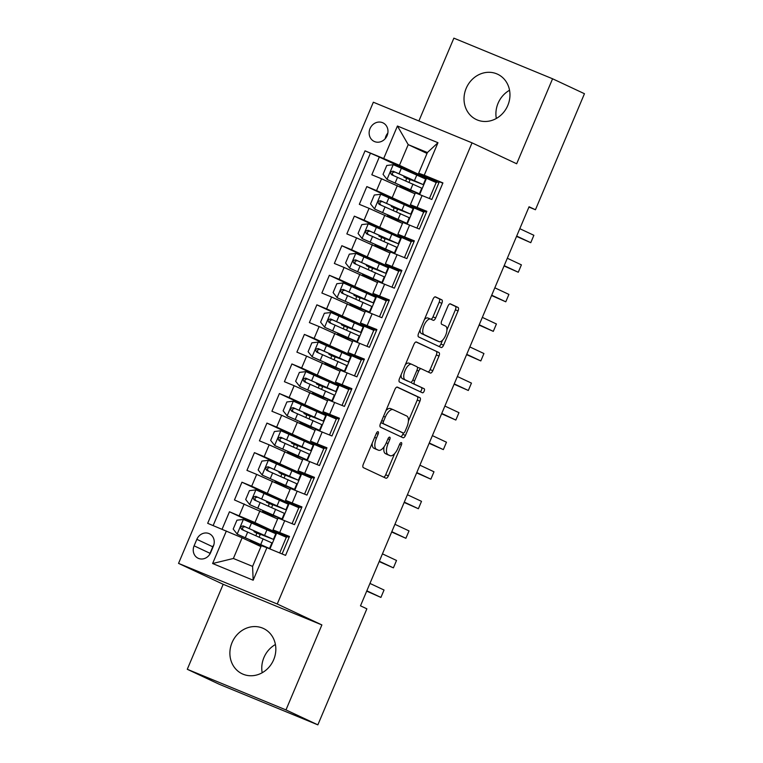 <?xml version="1.0" encoding="UTF-8"?>
<svg xmlns="http://www.w3.org/2000/svg" width="763" height="763" viewBox="0 0 763 763"><rect width="100%" height="100%" fill="white"/><g stroke="black" fill="none" stroke-linecap="round" stroke-linejoin="round"><path stroke-width="1.14" d="M378.095 431.705A2.203 0.963 112.4 0 0 378.076 431.696A2.203 0.963 112.4 0 0 376.359 433.327L363.331 464.152A3.147 1.383 112.4 0 0 363.36 467.643L385.897 478.201A3.147 1.383 112.4 0 0 385.916 478.21A3.147 1.383 112.4 0 0 388.367 475.883L401.395 445.058A2.203 0.963 112.4 0 0 401.376 442.616A2.203 0.963 112.4 0 0 401.357 442.607A2.203 0.963 112.4 0 0 399.64 444.238L397.952 448.224A10.081 4.416 112.4 0 1 390.112 455.673A10.081 4.416 112.4 0 1 390.027 455.635L388.148 454.748A10.081 4.416 112.4 0 1 388.062 443.589L389.75 439.602A2.203 0.963 112.4 0 0 389.731 437.161A2.203 0.963 112.4 0 0 389.712 437.151A2.203 0.963 112.4 0 0 387.995 438.782L386.316 442.769A10.081 4.416 112.4 0 1 378.467 450.218A10.081 4.416 112.4 0 1 378.391 450.18L376.512 449.293A10.081 4.416 112.4 0 1 376.426 438.134L378.114 434.147A2.203 0.963 112.4 0 0 378.095 431.705M466.183 88.327A25.036 22.499 -64.9 0 0 476.37 119.562A25.036 22.499 -64.9 0 0 507.796 105.456A25.036 22.499 -64.9 0 0 497.619 74.221A25.036 22.499 -64.9 0 0 466.183 88.327M509.55 90.253A25.036 22.499 -64.9 0 0 498.067 103.272A25.036 22.499 -64.9 0 0 496.322 118.475M232.047 642.599A25.036 22.499 -64.9 0 0 242.233 673.834A25.036 22.499 -64.9 0 0 273.669 659.728A25.036 22.499 -64.9 0 0 263.483 628.493A25.036 22.499 -64.9 0 0 232.047 642.599M275.414 644.525A25.036 22.499 -64.9 0 0 263.931 657.544A25.036 22.499 -64.9 0 0 262.186 672.747M370.026 128.613A10.272 9.232 -64.9 0 0 374.204 141.432A10.272 9.232 -64.9 0 0 387.099 135.642A10.272 9.232 -64.9 0 0 382.921 122.833A10.272 9.232 -64.9 0 0 370.026 128.613M387.842 133.067A10.272 9.232 -64.9 0 0 385.964 136.091A10.272 9.232 -64.9 0 0 385.22 138.666M441.844 303.331A3.147 1.383 112.4 0 0 441.815 299.84L435.492 296.883A3.147 1.383 112.4 0 0 435.463 296.874A3.147 1.383 112.4 0 0 433.012 299.201L418.553 333.431A3.147 1.383 112.4 0 0 418.582 336.922L441.109 347.48A3.147 1.383 112.4 0 0 441.138 347.499A3.147 1.383 112.4 0 0 443.589 345.172L458.048 310.932A3.147 1.383 112.4 0 0 458.029 307.441L450.389 303.865A3.147 1.383 112.4 0 0 450.361 303.846A3.147 1.383 112.4 0 0 447.91 306.173L441.72 320.832A3.147 1.383 112.4 0 0 441.748 324.323L445.535 326.097A8.431 3.691 112.4 0 1 445.64 335.339A8.431 3.691 112.4 0 1 439.049 341.652A8.431 3.691 112.4 0 1 438.973 341.614L424.142 334.661A8.431 3.691 112.4 0 1 424.037 325.419A8.431 3.691 112.4 0 1 430.628 319.115A8.431 3.691 112.4 0 1 430.704 319.144L433.174 320.298A3.147 1.383 112.4 0 0 433.203 320.307A3.147 1.383 112.4 0 0 435.654 317.99L441.844 303.331L439.173 302.234A3.147 1.383 112.4 0 0 439.145 298.743L435.072 296.836M516.675 163.768L552.574 78.78L584.458 93.715L535.445 209.749L529.064 206.763L360.489 605.832L366.869 608.826L317.856 724.85L285.972 709.914L321.881 624.926L277.246 604L472.039 142.853L516.675 163.768M397.37 387.118A3.147 1.383 112.4 0 0 397.351 387.108A3.147 1.383 112.4 0 0 394.9 389.435L380.432 423.675A3.147 1.383 112.4 0 0 380.46 427.166L402.988 437.724A3.147 1.383 112.4 0 0 403.017 437.733A3.147 1.383 112.4 0 0 405.468 435.406L419.927 401.166A3.147 1.383 112.4 0 0 419.908 397.685L397.323 387.099M399.497 378.553L413.956 344.313A3.147 1.383 112.4 0 1 416.407 341.986A3.147 1.383 112.4 0 1 416.436 342.005L438.963 352.563A3.147 1.383 112.4 0 1 438.992 356.044L432.802 370.704A3.147 1.383 112.4 0 1 430.351 373.031A3.147 1.383 112.4 0 0 430.351 373.031L421.186 368.739A3.147 1.383 112.4 0 0 421.157 368.72A3.147 1.383 112.4 0 0 418.706 371.047L414.605 380.766A3.147 1.383 112.4 0 0 414.633 384.256L424.142 388.72A2.203 0.963 112.4 0 1 424.171 391.133A2.203 0.963 112.4 0 1 422.444 392.783A2.203 0.963 112.4 0 1 422.425 392.783L399.516 382.044A3.147 1.383 112.4 0 1 399.497 378.553M413.002 172.829L379.306 157.035L371.819 174.775L381.548 178.78L376.56 190.607L423.951 212.209L400.651 202.071L400.375 202.71M400.518 202.386L366.822 186.592L359.325 204.331L369.063 208.337L364.075 220.164L411.467 241.766L388.167 231.628L387.89 232.276M388.033 231.952L354.337 216.158L346.841 233.898L356.579 237.903L351.581 249.73L398.982 271.332L375.673 261.194L375.406 261.833M375.539 261.509L341.843 245.715L334.356 263.454L344.094 267.46L339.096 279.287L386.488 300.889L363.188 290.751L362.921 291.399M363.054 291.075L329.358 275.281L321.872 293.021L331.6 297.026L326.612 308.853L374.004 330.455L350.703 320.317L350.427 320.956M350.57 320.632L316.874 304.838L309.377 322.577L319.115 326.583L314.118 338.41L361.519 360.012L338.219 349.874L337.942 350.522M338.085 350.198L304.389 334.404L296.893 352.134L306.631 356.149L301.633 367.966L349.034 389.578L325.725 379.44L325.458 380.079M325.591 379.755L291.895 363.961L284.408 381.7L294.146 385.706L289.148 397.533L336.54 419.135L313.24 408.997L312.973 409.645M313.107 409.311L279.411 393.527L271.914 411.257L281.652 415.272L276.664 427.089L324.056 448.701L300.756 438.563L300.479 439.202M300.622 438.878L266.926 423.084L259.43 440.823L269.167 444.829L264.17 456.656L311.571 478.258L288.271 468.12L287.994 468.768M288.137 468.434L254.432 452.65L246.945 470.38L256.683 474.395L251.685 486.212L299.086 507.815L275.777 497.686L275.51 498.325M275.643 498.001L241.947 482.206L234.46 499.946L277.608 519.002M282.1 553.948L289.482 536.475L273.02 529.865L289.072 537.448M273.02 529.865L278.018 518.039L294.48 524.648L301.967 506.918L285.505 500.299L301.557 507.881M285.505 500.299L290.503 488.473L306.964 495.092L314.461 477.352L297.999 470.742L314.051 478.325M297.999 470.742L302.987 458.916L319.449 465.525L326.945 447.795L310.484 441.176L326.535 448.758M310.484 441.176L315.481 429.35L331.943 435.969L339.43 418.229L322.968 411.619L339.02 419.202M322.968 411.619L327.966 399.793L344.428 406.402L351.915 388.672L335.453 382.053L351.505 389.645M335.453 382.053L340.451 370.236L356.912 376.846L364.409 359.106L347.947 352.496L363.999 360.079M347.947 352.496L352.935 340.67L369.397 347.279L376.893 329.549L360.432 322.93L376.483 330.522M360.432 322.93L365.429 311.113L381.891 317.723L389.378 299.983L372.916 293.374L388.968 300.956M372.916 293.374L377.914 281.547L394.376 288.166L401.872 270.426L385.401 263.807L401.462 271.399M385.401 263.807L390.398 251.99L406.86 258.6L414.357 240.86L397.895 234.251L413.947 241.833M397.895 234.251L402.883 222.424L419.345 229.043L426.841 211.303L410.38 204.694L426.431 212.276M424.342 211.294L423.951 212.209M381.548 178.78L414.967 193.831M411.848 240.85L411.467 241.766M369.063 208.337L402.483 223.387M399.364 270.417L398.982 271.332M356.579 237.903L389.988 252.954M386.879 299.973L386.488 300.889M344.094 267.46L377.504 282.51M374.395 329.54L374.004 330.455M331.6 297.026L365.019 312.077M361.9 359.096L361.519 360.012M319.115 326.583L352.535 341.633M349.416 388.663L349.034 389.578M306.631 356.149L340.04 371.2M336.931 418.219L336.54 419.135M294.146 385.706L327.556 400.756M324.447 447.786L324.056 448.701M281.652 415.272L315.071 430.322M311.953 477.342L311.571 478.258M269.167 444.829L302.587 459.879M299.468 506.909L299.086 507.815M256.683 474.395L290.093 489.445M210.636 552.641L213.382 546.136A9.948 8.937 -64.9 0 0 209.339 533.728A9.948 8.937 -64.9 0 0 196.844 539.327L194.098 545.831A9.948 8.937 -64.9 0 0 198.142 558.249A9.948 8.937 -64.9 0 0 210.636 552.641M277.246 604L178.542 563.38L373.345 102.223L472.039 142.853M379.306 157.035L365.019 150.845L207.679 523.313L242.119 537.781L260.946 546.604M365.019 150.845L383.684 158.532L397.428 126.019L437.972 142.71L424.238 175.223L442.912 182.91L285.572 555.378L266.897 547.691L253.163 580.214L212.619 563.523L226.353 531M263.159 527.557L229.463 511.773L254.966 522.56L286.592 537.381L263.292 527.243L263.025 527.891M286.983 536.465L286.592 537.381M442.798 183.168L439.326 181.737L431.839 199.477L415.377 192.867L410.38 204.694M241.947 482.206L251.685 486.212M254.432 452.65L264.17 456.656M266.926 423.084L276.664 427.089M279.411 393.527L289.148 397.533M291.895 363.961L301.633 367.966M304.389 334.404L314.118 338.41M316.874 304.838L326.612 308.853M329.358 275.281L339.096 279.287M341.843 245.715L351.581 249.73M354.337 216.158L364.075 220.164M366.822 186.592L376.56 190.607M370.37 153.353L213.144 525.564M229.463 511.773L222.081 529.245M427.022 153.439L408.205 144.627L399.459 165.313L436.446 182.643L413.136 172.505L412.869 173.153M436.827 181.737L436.446 182.643M242.119 537.781L233.383 558.478L252.591 566.384L261.327 545.688L266.897 547.691M321.881 624.926L223.178 584.296L187.278 669.285L285.972 709.914M187.278 669.285L219.153 684.22L317.856 724.85M552.574 78.78L453.871 38.15L418.887 120.974M223.178 584.296L178.542 563.38M528.94 207.069L535.445 209.749M438.916 182.71L418.668 173.22L427.404 152.533L408.205 144.627L397.428 126.019M416.951 228.051L423.684 212.095M404.457 257.608L411.2 241.661M391.972 287.174L398.715 271.218M379.488 316.731L386.221 300.784M367.003 346.297L373.736 330.341M354.509 375.854L361.252 359.907M342.024 405.42L348.767 389.464M329.54 434.977L336.273 419.03M317.055 464.543L323.789 448.587M304.561 494.1L311.304 478.143M292.076 523.666L298.819 507.71M279.697 552.965L286.325 537.266M429.435 198.494L436.178 182.538M256.072 544.324L256.444 543.447M259.153 537.047L260.317 534.281M269.94 548.95L276.769 532.784M282.31 519.651L289.253 503.227M268.566 514.767L268.938 513.89M271.638 507.49L272.801 504.725M281.051 485.201L281.423 484.324M284.122 477.934L285.295 475.168M294.804 490.094L301.738 473.67M293.536 455.645L293.908 454.767M296.607 448.367L297.78 445.602M307.289 460.528L314.222 444.104M306.03 426.078L306.392 425.201M309.101 418.811L310.264 416.045M319.773 430.971L326.717 414.547M318.514 396.522L318.886 395.644M321.585 389.244L322.759 386.479M332.258 401.405L339.201 384.981M330.999 366.955L331.371 366.087M334.07 359.688L335.243 356.922M344.752 371.848L351.686 355.424M343.484 337.399L343.855 336.521M346.564 330.121L347.728 327.356M357.237 342.282L364.17 325.858M355.978 307.832L356.34 306.964M359.049 300.565L360.212 297.799M369.721 312.725L376.664 296.302M368.462 278.276L368.834 277.398M371.533 270.999L372.706 268.233M382.206 283.159L389.149 266.735M380.947 248.719L381.319 247.841M384.018 241.442L385.191 238.676M394.7 253.602L401.634 237.179M393.431 219.153L393.803 218.275M396.512 211.876L397.676 209.11M407.184 224.036L414.118 207.612M424.238 175.223L418.668 173.22M399.459 165.313L383.684 158.532M405.926 189.596L406.288 188.719M408.997 182.319L410.16 179.553M419.669 194.479L426.612 178.056M233.383 558.478L212.619 563.523M252.591 566.384L253.163 580.214M437.972 142.71L427.404 152.533M213.821 544.887A9.948 8.937 -64.9 0 0 212.782 546.804L210.035 553.309A9.948 8.937 -64.9 0 0 209.596 554.558M372.191 443.198A10.081 4.416 112.4 0 0 373.841 448.196L376.512 449.293M375.892 449.149A10.081 4.416 112.4 0 1 375.806 449.121A10.081 4.416 112.4 0 1 375.72 449.083L373.841 448.196M384.075 446.813A10.081 4.416 112.4 0 0 385.487 453.651L388.148 454.748M387.528 454.605A10.081 4.416 112.4 0 1 387.442 454.576A10.081 4.416 112.4 0 1 387.356 454.538L385.487 453.651M383.646 477.152A3.147 1.383 112.4 0 0 385.706 474.786L394.662 453.575M408.405 421.033L417.266 400.07A3.147 1.383 112.4 0 0 417.237 396.579L396.951 387.079M400.747 436.665A3.147 1.383 112.4 0 0 402.797 434.309L403.341 433.022L383.551 423.751A2.203 0.963 112.4 0 1 383.531 421.31L385.315 417.094A10.081 4.416 112.4 0 1 393.155 409.655A10.081 4.416 112.4 0 1 393.241 409.693L406.755 416.026A10.081 4.416 112.4 0 1 406.841 427.185L405.067 431.391A2.203 0.963 112.4 0 1 403.35 433.022A2.203 0.963 112.4 0 0 403.35 433.022L380.89 422.645A2.203 0.963 112.4 0 0 380.89 422.645L383.551 423.751M403.35 433.022L400.68 431.925A2.203 0.963 112.4 0 0 400.68 431.925A2.203 0.963 112.4 0 0 400.699 431.934M393.069 409.617L390.57 408.596A10.081 4.416 112.4 0 0 390.484 408.558A10.081 4.416 112.4 0 0 385.935 410.647M416.016 341.958L438.963 352.563M428.072 371.962A3.147 1.383 112.4 0 0 430.132 369.607L436.322 354.948A3.147 1.383 112.4 0 0 436.293 351.466M421.128 368.71L418.515 367.632A3.147 1.383 112.4 0 0 418.496 367.623A3.147 1.383 112.4 0 0 417.456 367.919M411.438 381.986A3.147 1.383 112.4 0 0 411.963 383.16L424.142 388.72M420.117 391.696A2.203 0.963 112.4 0 0 421.634 389.693A2.203 0.963 112.4 0 0 421.472 387.623M411.705 364.294A8.431 3.691 112.4 0 0 411.639 364.256A8.431 3.691 112.4 0 0 405.048 370.57A8.431 3.691 112.4 0 0 405.143 379.812L410.37 382.263A3.147 1.383 112.4 0 0 410.399 382.273A3.147 1.383 112.4 0 0 412.85 379.945L416.96 370.227A3.147 1.383 112.4 0 0 416.932 366.736L411.705 364.294M411.562 364.228L409.035 363.198A8.431 3.691 112.4 0 0 408.968 363.159A8.431 3.691 112.4 0 0 405.334 364.724M401.08 374.795A8.431 3.691 112.4 0 0 402.483 378.715L405.143 379.812M407.757 381.185A3.147 1.383 112.4 0 1 407.728 381.176A3.147 1.383 112.4 0 0 407.728 381.176L402.483 378.715M430.923 319.249A3.147 1.383 112.4 0 0 432.983 316.883L439.173 302.234M430.561 319.087L428.033 318.047A8.431 3.691 112.4 0 0 427.967 318.009A8.431 3.691 112.4 0 0 424.466 319.439M420.07 329.835A8.431 3.691 112.4 0 0 421.481 333.565L424.142 334.661M436.455 340.575A8.431 3.691 112.4 0 1 436.379 340.546A8.431 3.691 112.4 0 1 436.312 340.517L421.481 333.565M446.937 329.826L455.387 309.826A3.147 1.383 112.4 0 0 455.358 306.344L449.97 303.817M438.859 346.431A3.147 1.383 112.4 0 0 440.919 344.065L442.55 340.222M255.834 535.597A1.927 0.849 112.4 0 0 256.196 534.92A1.927 0.849 112.4 0 0 256.177 532.784L253.993 531.716L259.153 533.709L259.42 533.07M258.409 533.528L273.412 539.365L275.777 533.747L243.531 519.441L236.94 520.194L233.192 529.064L237.283 534.214L269.539 548.521L256.358 543.657M237.283 534.214L265.696 546.899L250.121 540.881L256.292 543.819M258.371 533.614L259.649 534.214A1.927 0.849 -67.6 0 1 259.964 535.121M366.698 591.134L380.918 597.419L384.037 590.028L369.96 583.428M273.412 539.365L243.311 525.955C240.545 526.193 240.049 527.376 241.814 529.503L271.905 542.903L269.539 548.521M243.645 530.361C241.68 528.139 242.186 526.956 245.142 526.813L269.568 537.734L259.153 533.709M366.831 590.82L380.918 597.419M268.318 506.031A1.927 0.849 112.4 0 0 268.681 505.354A1.927 0.849 112.4 0 0 268.662 503.227L266.478 502.149L271.638 504.152L271.914 503.513M270.894 503.961L285.896 509.798L288.271 504.181L256.015 489.875L249.425 490.638L245.686 499.507L249.768 504.658L282.024 518.964L268.853 514.09M249.768 504.658L278.18 517.343L262.606 511.315L268.776 514.262M270.855 504.057L272.133 504.658A1.927 0.849 -67.6 0 1 272.448 505.564M379.192 561.578L393.403 567.853L396.522 560.462L382.444 553.862M285.896 509.798L255.796 496.389C253.039 496.627 252.534 497.81 254.298 499.937L284.399 513.346L282.024 518.964M256.139 500.795C254.165 498.582 254.67 497.4 257.636 497.247L282.052 508.177L271.638 504.152M379.325 561.253L393.403 567.853M280.813 476.474A1.927 0.849 112.4 0 0 281.166 475.797A1.927 0.849 112.4 0 0 281.156 473.661L278.962 472.593L284.132 474.586L284.399 473.947M283.378 474.405L298.381 480.242L300.756 474.624L268.5 460.318L261.919 461.071L258.171 469.941L262.253 475.101L294.508 489.398L281.337 484.534M262.253 475.101L290.665 487.776L275.09 481.758L281.261 484.696M283.34 474.491L284.618 475.091A1.927 0.849 -67.6 0 1 284.942 475.998M391.677 532.011L405.887 538.296L409.016 530.905L394.929 524.305M298.381 480.242L268.29 466.832C265.524 467.07 265.028 468.253 266.783 470.38L296.883 483.79L294.508 489.398M268.624 471.238C266.659 469.016 267.155 467.833 270.121 467.69L294.537 478.611L284.132 474.586M391.81 531.697L405.887 538.296M293.297 446.908A1.927 0.849 112.4 0 0 293.66 446.241A1.927 0.849 112.4 0 0 293.641 444.104L291.447 443.026L296.616 445.029L296.883 444.39M295.863 444.839L310.865 450.675L313.24 445.058L280.984 430.752L274.403 431.515L270.655 440.385L274.747 445.535L306.993 459.841L293.822 454.967M274.747 445.535L303.149 458.22L287.575 452.192L293.755 455.139M295.825 444.934L297.103 445.535A1.927 0.849 -67.6 0 1 297.427 446.441M404.161 502.455L418.382 508.73L421.5 501.339L407.423 494.748M310.865 450.675L280.774 437.266C278.009 437.504 277.513 438.687 279.277 440.814L309.368 454.223L306.993 459.841M281.108 441.672C279.144 439.459 279.639 438.277 282.606 438.124L307.022 449.054L296.616 445.029M404.295 502.13L418.382 508.73M305.782 417.351A1.927 0.849 112.4 0 0 306.144 416.674A1.927 0.849 112.4 0 0 306.125 414.547L303.941 413.47L309.101 415.463L309.368 414.824M308.357 415.282L323.359 421.119L325.725 415.501L293.478 401.195L286.888 401.958L283.14 410.818L287.231 415.978L319.487 430.284L306.306 425.411M287.231 415.978L315.644 428.653L300.069 422.635L306.24 425.573M308.319 415.368L309.597 415.969A1.927 0.849 -67.6 0 1 309.912 416.884M416.646 472.888L430.866 479.174L433.985 471.782L419.908 465.182M323.359 421.119L293.259 407.709C290.493 407.947 289.997 409.13 291.762 411.257L321.862 424.667L319.487 430.284M293.593 412.115C291.628 409.893 292.134 408.71 295.1 408.567L319.516 419.488L309.101 415.463M416.789 472.574L430.866 479.174M318.266 387.785A1.927 0.849 112.4 0 0 318.629 387.118A1.927 0.849 112.4 0 0 318.61 384.981L316.426 383.903L321.585 385.906L321.862 385.267M320.841 385.716L335.844 391.553L338.219 385.935L305.963 371.629L299.382 372.392L295.634 381.262L299.716 386.412L331.972 400.718L318.8 395.844M299.716 386.412L328.128 399.097L312.553 393.069L318.724 396.016M320.803 385.811L322.081 386.412A1.927 0.849 -67.6 0 1 322.396 387.318M429.14 443.332L443.351 449.607L446.469 442.216L432.392 435.625M335.844 391.553L305.744 378.143C302.987 378.381 302.482 379.564 304.246 381.691L334.347 395.1L331.972 400.718M306.087 382.549C304.122 380.336 304.618 379.154 307.584 379.011L332 389.931L321.585 385.906M429.273 443.007L443.351 449.607M330.76 358.228A1.927 0.849 112.4 0 0 331.113 357.551A1.927 0.849 112.4 0 0 331.104 355.424L328.91 354.347L334.08 356.34L334.347 355.711M333.326 356.159L348.329 361.996L350.703 356.378L318.448 342.072L311.867 342.835L308.118 351.695L312.21 356.855L344.456 371.161L331.285 366.288M312.21 356.855L340.613 369.53L325.038 363.512L331.218 366.45M333.288 356.245L334.566 356.846A1.927 0.849 -67.6 0 1 334.89 357.761M441.624 413.765L455.835 420.051L458.964 412.659L444.877 406.059M348.329 361.996L318.238 348.586C315.472 348.825 314.976 350.007 316.74 352.134L346.831 365.544L344.456 371.161M318.572 352.992C316.607 350.77 317.103 349.588 320.069 349.444L344.485 360.374L334.08 356.34M441.758 413.451L455.835 420.051M343.245 328.662A1.927 0.849 112.4 0 0 343.608 327.995A1.927 0.849 112.4 0 0 343.588 325.858L341.395 324.78L346.564 326.783L346.831 326.144M345.811 326.602L360.813 332.43L363.188 326.812L330.932 312.506L324.351 313.269L320.603 322.139L324.695 327.289L356.95 341.595L343.77 336.721M324.695 327.289L353.107 339.974L337.532 333.946L343.703 336.893M345.773 326.688L347.06 327.289A1.927 0.849 -67.6 0 1 347.375 328.195M454.109 384.209L468.329 390.484L471.448 383.102L457.371 376.502M360.813 332.43L330.722 319.02C327.956 319.258 327.461 320.441 329.225 322.568L359.316 335.978L356.95 341.595M331.056 323.436C329.091 321.213 329.587 320.031 332.554 319.888L356.97 330.808L346.564 326.783M454.243 383.894L468.329 390.484M355.73 299.106A1.927 0.849 112.4 0 0 356.092 298.428A1.927 0.849 112.4 0 0 356.073 296.302L353.889 295.224L359.049 297.217L359.316 296.588M358.305 297.036L373.307 302.873L375.673 297.255L343.426 282.949L336.836 283.712L333.097 292.582L337.179 297.732L369.435 312.038L356.254 307.165M337.179 297.732L365.591 310.407L350.017 304.389L356.187 307.327M358.267 297.131L359.545 297.723A1.927 0.849 -67.6 0 1 359.859 298.638M466.603 354.642L480.814 360.928L483.933 353.536L469.855 346.936M373.307 302.873L343.207 289.463C340.441 289.702 339.945 290.884 341.71 293.011L371.81 306.421L369.435 312.038M343.541 293.869C341.576 291.647 342.082 290.465 345.048 290.321L369.464 301.251L359.049 297.217M466.737 354.328L480.814 360.928M368.214 269.539A1.927 0.849 112.4 0 0 368.577 268.872A1.927 0.849 112.4 0 0 368.558 266.735L366.374 265.667L371.533 267.66L371.81 267.021M370.789 267.479L385.792 273.307L388.167 267.689L355.911 253.392L349.33 254.146L345.582 263.016L349.664 268.166L381.92 282.472L368.748 277.608M349.664 268.166L378.076 280.851L362.501 274.823L368.672 277.77M370.751 267.565L372.029 268.166A1.927 0.849 -67.6 0 1 372.344 269.072M479.088 325.086L493.299 331.361L496.417 323.979L482.34 317.379M385.792 273.307L355.692 259.906C352.935 260.135 352.43 261.318 354.194 263.445L384.294 276.855L381.92 282.472M356.035 264.313C354.07 262.091 354.566 260.908 357.532 260.765L381.948 271.685L371.533 267.66M479.221 324.771L493.299 331.361M380.708 239.983A1.927 0.849 112.4 0 0 381.061 239.305A1.927 0.849 112.4 0 0 381.052 237.179L378.858 236.101L384.027 238.104L384.294 237.465M383.274 237.913L398.276 243.75L400.651 238.132L368.395 223.826L361.815 224.589L358.066 233.459L362.158 238.609L394.404 252.915L381.233 248.042M362.158 238.609L390.561 251.285L374.986 245.266L381.166 248.204M383.236 238.008L384.514 238.6A1.927 0.849 -67.6 0 1 384.838 239.515M491.572 295.519L505.783 301.805L508.911 294.413L494.825 287.813M398.276 243.75L368.186 230.34C365.42 230.579 364.924 231.761 366.688 233.888L396.779 247.298L394.404 252.915M368.519 234.746C366.555 232.524 367.051 231.342 370.017 231.199L394.433 242.129L384.027 238.104M491.706 295.205L505.783 301.805M393.193 210.426A1.927 0.849 112.4 0 0 393.555 209.749A1.927 0.849 112.4 0 0 393.536 207.612L391.343 206.544L396.512 208.537L396.779 207.898M395.768 208.356L410.761 214.184L413.136 208.576L380.89 194.269L374.299 195.023L370.551 203.893L374.643 209.043L406.898 223.349L393.718 218.485M374.643 209.043L403.055 221.728L387.48 215.7L393.651 218.647M395.73 208.442L397.008 209.043A1.927 0.849 -67.6 0 1 397.323 209.949M504.057 265.963L518.277 272.248L521.396 264.856L507.319 258.256M410.761 214.184L380.67 200.783C377.904 201.012 377.408 202.195 379.173 204.331L409.264 217.732L406.898 223.349M381.004 205.19C379.039 202.968 379.535 201.785 382.501 201.642L406.917 212.562L396.512 208.537M504.19 265.648L518.277 272.248M405.678 180.86A1.927 0.849 112.4 0 0 406.04 180.182A1.927 0.849 112.4 0 0 406.021 178.056L403.837 176.978L408.997 178.981L409.264 178.342M408.253 178.79L423.255 184.627L425.63 179.009L393.374 164.703L386.784 165.466L383.045 174.336L387.127 179.486L419.383 193.792L406.202 188.919M387.127 179.486L415.539 192.171L399.965 186.143L406.135 189.081M408.215 178.885L409.493 179.477A1.927 0.849 -67.6 0 1 409.807 180.392M516.551 236.396L530.762 242.682L533.881 235.29L519.803 228.69M423.255 184.627L393.155 171.217C390.398 171.456 389.893 172.638 391.657 174.765L421.758 188.175L419.383 193.792M393.498 175.624C391.524 173.411 392.029 172.228 394.996 172.076L419.412 183.006L408.997 178.981M516.685 236.082L530.762 242.682M397.323 185.562L392.325 197.388M384.838 215.128L379.84 226.945M372.354 244.685L367.356 256.511M359.859 274.241L354.871 286.068M347.375 303.808L342.377 315.634M334.89 333.364L329.893 345.191M322.396 362.93L317.408 374.757M309.912 392.487L304.923 404.314M297.427 422.053L292.429 433.88M284.942 451.61L279.945 463.437M272.448 481.176L267.46 493.003M259.964 510.733L254.966 522.56M284.742 520.643L279.744 532.469M422.101 195.471L417.103 207.298M409.617 225.028L404.619 236.854M397.122 254.594L392.134 266.421M384.638 284.151L379.64 295.977M372.153 313.717L367.156 325.543M359.669 343.274L354.671 355.1M347.175 372.84L342.186 384.666M334.69 402.397L329.692 414.223M322.205 431.963L317.208 443.78M309.711 461.52L304.723 473.346M297.227 491.086L292.239 502.903M244.198 503.952L239.201 515.778M210.035 553.309L194.098 545.831M212.782 546.804L196.844 539.327M374.633 437.399L376.426 438.134M375.72 449.083L378.391 450.18M387.966 438.868L389.75 439.602M386.278 442.855L388.062 443.589M387.356 454.538L390.027 455.635M399.602 444.324L401.395 445.058M385.706 474.786L388.367 475.883M376.321 433.413L378.114 434.147M417.237 396.579L419.908 397.685M417.266 400.07L419.927 401.166M402.797 434.309L405.468 435.406M381.748 420.566L383.531 421.31M383.522 416.36L385.315 417.094M436.322 354.948L438.992 356.044M430.132 369.607L432.802 370.704M416.922 370.313L418.706 371.047M412.812 380.031L414.605 380.766M411.963 383.16L414.633 384.256M432.983 316.883L435.654 317.99M436.312 340.517L438.973 341.614M455.358 306.344L458.029 307.441M455.387 309.826L458.048 310.932M440.919 344.065L443.589 345.172M439.145 298.743L441.815 299.84M243.359 519.46L237.179 534.09M255.281 542.875L255.548 542.235M263.14 538.802L260.774 544.42M267.012 529.646L264.637 535.254M247.698 532.021L245.324 537.638M251.571 522.855L249.196 528.473M245.142 526.813L243.311 525.955M259.649 534.214L256.177 532.784M255.853 489.894L249.663 504.524M267.765 513.318L268.042 512.679M275.634 509.245L273.259 514.863M279.496 500.08L277.131 505.697M260.183 502.455L257.818 508.072M264.055 493.299L261.68 498.907M257.636 497.247L255.796 496.389M272.133 504.658L268.662 503.227M268.338 460.337L262.157 474.967M280.259 483.752L280.526 483.113M288.118 479.679L285.744 485.297M291.991 470.523L289.616 476.141M272.677 472.898L270.302 478.515M276.54 463.732L274.175 469.35M270.121 467.69L268.29 466.832M284.618 475.091L281.156 473.661M280.822 430.771L274.642 445.411M292.744 454.195L293.011 453.556M300.603 450.122L298.228 455.74M304.475 440.957L302.1 446.574M285.162 443.332L282.787 448.949M289.034 434.176L286.659 439.793M282.606 438.124L280.774 437.266M297.103 445.535L293.641 444.104M293.307 401.214L287.126 415.845M305.229 424.629L305.496 423.99M313.088 420.566L310.722 426.174M316.96 411.4L314.585 417.018M297.646 413.775L295.271 419.392M301.519 404.609L299.144 410.227M295.1 408.567L293.259 407.709M309.597 415.969L306.125 414.547M305.801 371.648L299.621 386.288M317.713 395.072L317.99 394.433M325.582 390.999L323.207 396.617M329.444 381.834L327.079 387.451M310.131 384.218L307.766 389.826M314.003 375.053L311.638 380.67M307.584 379.011L305.744 378.143M322.081 386.412L318.61 384.981M318.285 342.091L312.105 356.722M330.207 365.506L330.474 364.867M338.066 361.443L335.691 367.051M341.938 352.277L339.564 357.895M322.625 354.652L320.25 360.27M326.497 345.486L324.122 351.104M320.069 349.444L318.238 348.586M334.566 356.846L331.104 355.424M330.77 312.525L324.59 327.165M342.692 335.949L342.959 335.31M350.551 331.876L348.176 337.494M354.423 322.711L352.048 328.328M335.11 325.095L332.735 330.703M338.982 315.93L336.607 321.547M332.554 319.888L330.722 319.02M347.06 327.289L343.588 325.858M343.255 282.968L337.074 297.599M355.176 306.383L355.453 305.744M363.035 302.32L360.67 307.937M366.908 293.154L364.542 298.772M347.594 295.529L345.219 301.147M351.466 286.363L349.092 291.981M345.048 290.321L343.207 289.463M359.545 297.723L356.073 296.302M355.749 253.411L349.568 268.042M367.671 276.826L367.938 276.187M375.53 272.753L373.155 278.371M379.402 263.588L377.027 269.205M360.079 265.972L357.713 271.59M363.951 256.807L361.586 262.424M357.532 260.765L355.692 259.906M372.029 268.166L368.558 266.735M368.233 223.845L362.053 238.476M380.155 247.26L380.422 246.63M388.014 243.197L385.639 248.814M391.886 234.031L389.511 239.649M372.573 236.406L370.198 242.024M376.445 227.24L374.07 232.858M370.017 231.199L368.186 230.34M384.514 238.6L381.052 237.179M380.718 194.288L374.538 208.919M392.64 217.703L392.907 217.064M400.499 213.63L398.124 219.248M404.371 204.465L401.996 210.083M385.057 206.849L382.683 212.467M388.93 197.684L386.555 203.301M382.501 201.642L380.67 200.783M397.008 209.043L393.536 207.612M393.203 164.722L387.022 179.353M405.124 188.137L405.401 187.507M412.983 184.074L410.618 189.691M416.856 174.908L414.49 180.526M397.542 177.283L395.177 182.901M401.414 168.118L399.039 173.735M394.996 172.076L393.155 171.217M409.493 179.477L406.021 178.056M375.806 449.121L378.467 450.218M387.442 454.576L390.112 455.673M390.484 408.558L393.155 409.655M418.496 367.623L421.157 368.72M408.968 363.159L411.639 364.256M427.967 318.009L430.628 319.115M436.379 340.546L439.049 341.652M250.483 540.013L250.121 540.881M254.356 530.848L253.993 531.716M262.968 510.447L262.606 511.315M266.84 501.281L266.478 502.149M275.462 480.89L275.09 481.758M279.325 471.725L278.962 472.593M287.947 451.324L287.575 452.192M291.819 442.159L291.447 443.026M300.431 421.767L300.069 422.635M304.303 412.602L303.941 413.47M312.916 392.201L312.553 393.069M316.788 383.045L316.426 383.903M325.41 362.644L325.038 363.512M329.282 353.479L328.91 354.347M337.895 333.078L337.532 333.946M341.767 323.922L341.395 324.78M350.379 303.521L350.017 304.389M354.251 294.356L353.889 295.224M362.864 273.955L362.501 274.823M366.736 264.799L366.374 265.667M375.358 244.398L374.986 245.266M379.23 235.233L378.858 236.101M387.842 214.842L387.48 215.7M391.715 205.676L391.343 206.544M400.327 185.275L399.965 186.143M404.199 176.11L403.837 176.978"/></g></svg>
